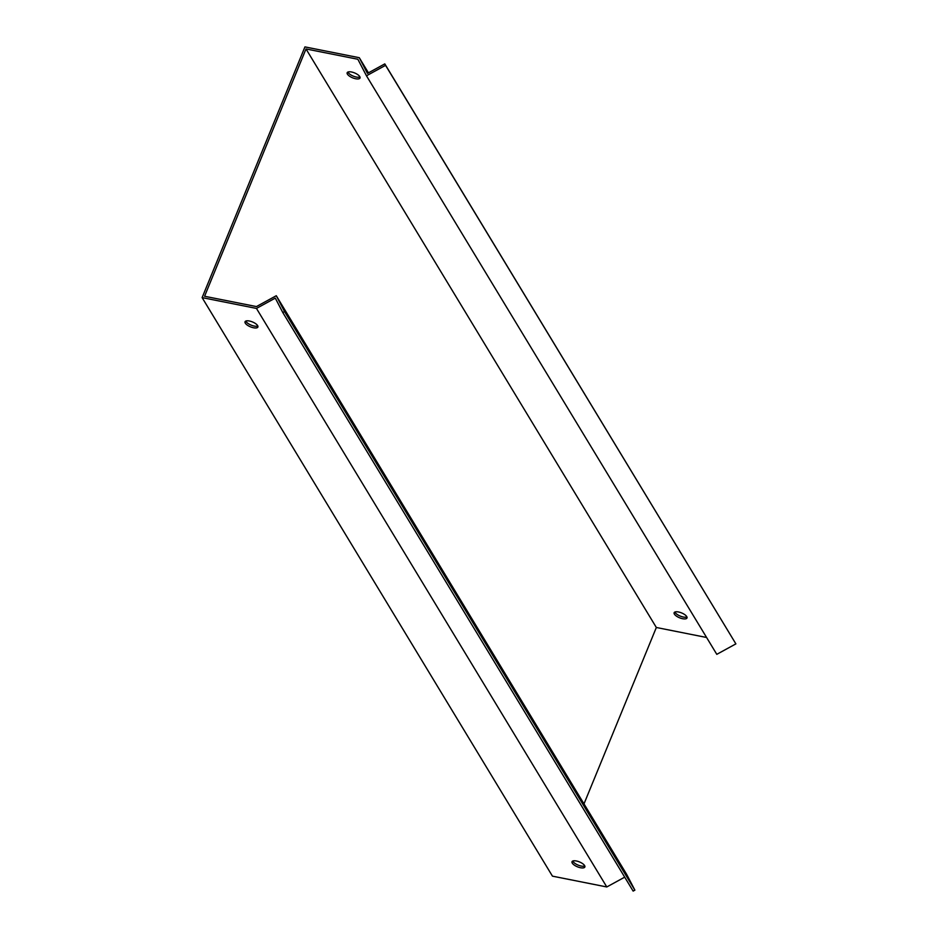 <?xml version="1.0" encoding="UTF-8"?>
<svg xmlns="http://www.w3.org/2000/svg" width="938" height="938" viewBox="0 0 938 938"><rect width="100%" height="100%" fill="white"/><g stroke="black" fill="none" stroke-linecap="round" stroke-linejoin="round"><path stroke-width="1.41" d="M359.289 57.71L304.944 46.9L202.116 297.616L256.461 308.426L275.291 298.108L282.807 312.553L633.138 891.1L634.885 890.15L626.596 874.251L276.276 295.716L256.426 306.574L204.578 296.267L306.011 48.952L357.859 59.258L366.465 75.79L385.553 65.343L735.884 643.878L384.791 63.89L367.45 73.387L359.289 57.71L368.446 72.847M674.891 612.033A6.941 2.638 -157.7 0 0 680.261 616.09A6.941 2.638 -157.7 0 0 686.933 616.97M347.916 72.062A6.941 2.638 -157.7 0 0 353.286 76.119A6.941 2.638 -157.7 0 0 359.958 76.998M306.011 48.952L656.342 627.487L706.595 637.488M686.733 616.571A6.941 2.638 22.3 0 1 686.991 617.978A6.941 2.638 22.3 0 1 679.569 617.79A6.941 2.638 22.3 0 1 674.141 612.713A6.941 2.638 22.3 0 1 680.027 612.362A6.941 2.638 22.3 0 1 686.733 616.571M359.758 76.599A6.941 2.638 22.3 0 1 360.016 78.006A6.941 2.638 22.3 0 1 352.594 77.819A6.941 2.638 22.3 0 1 347.166 72.742A6.941 2.638 22.3 0 1 353.051 72.378A6.941 2.638 22.3 0 1 359.758 76.599M366.465 75.79L716.796 654.337L735.884 643.878M634.885 890.15L284.554 311.604L276.276 295.716M256.461 308.426L606.792 886.961L624.696 877.159M202.116 297.616L552.447 876.151L606.792 886.961M245.791 321.066A6.941 2.638 -157.7 0 0 245.991 321.464A6.941 2.638 -157.7 0 0 251.548 325.287A6.941 2.638 -157.7 0 0 257.833 326.014M572.766 861.049A6.941 2.638 -157.7 0 0 572.966 861.436A6.941 2.638 -157.7 0 0 578.523 865.258A6.941 2.638 -157.7 0 0 584.808 865.985M656.342 627.487L583.987 803.889M245.299 323.164A6.941 2.638 22.3 0 1 245.041 321.757A6.941 2.638 22.3 0 1 252.463 321.945A6.941 2.638 22.3 0 1 257.891 327.022A6.941 2.638 22.3 0 1 252.005 327.385A6.941 2.638 22.3 0 1 245.299 323.164M572.274 863.136A6.941 2.638 22.3 0 1 572.016 861.729A6.941 2.638 22.3 0 1 579.438 861.916A6.941 2.638 22.3 0 1 584.855 866.993A6.941 2.638 22.3 0 1 578.981 867.357A6.941 2.638 22.3 0 1 572.274 863.136M282.807 312.553L284.554 311.604M384.791 63.89L385.553 65.343"/></g></svg>
